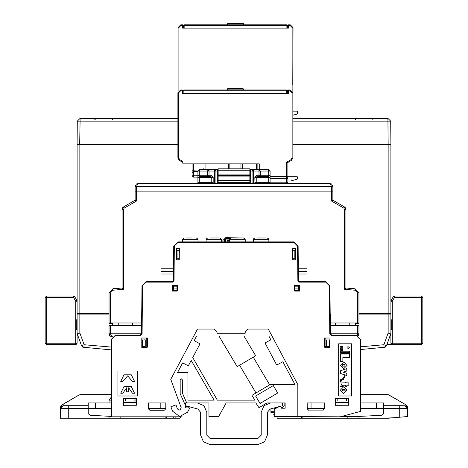 <?xml version="1.0" encoding="UTF-8"?>
<svg xmlns="http://www.w3.org/2000/svg" width="468" height="468" viewBox="0 0 468 468"><rect width="100%" height="100%" fill="white"/><g stroke="black" fill="none" stroke-linecap="round" stroke-linejoin="round"><path stroke-width="0.7" d="M422.844 302.784L422.844 297.414L421.452 296.028L421.452 297.414L422.844 297.414L421.452 296.028L394.483 296.028L393.284 296.718L394.483 296.028L394.483 297.414L393.284 296.718L391.09 300.514L392.295 301.211L390.903 301.211M422.844 324.4L422.844 314.865M422.844 297.414L422.844 343.237L421.452 343.237L421.452 297.414L394.483 297.414L392.295 301.211L392.295 343.237L421.452 343.237L421.452 344.623L392.295 344.623L391.312 344.22L390.903 343.237L392.295 344.623L392.295 343.237L390.903 343.237L390.903 314.075L358.968 314.075M270.937 408.845L270.937 412.665L274.23 412.665M274.23 415.379L273.71 414.607L274.23 415.379M73.517 297.414L73.517 296.028L74.716 296.718L73.517 297.414L46.548 297.414L46.548 296.028L73.517 296.028L74.716 296.718L76.91 300.514L75.705 301.211L73.517 297.414M109.032 314.075L77.097 314.075L77.097 301.211L75.705 301.211L75.705 343.237L77.097 343.237L77.097 333.029L79.87 333.029L77.261 333.976L81.608 345.887L82.818 347.174L111.261 349.888M45.156 314.028L45.156 297.414L46.548 297.414L46.548 343.237L75.705 343.237L75.705 344.623L77.097 343.237M45.156 324.4L45.156 343.237L46.548 343.237L46.548 344.623L45.156 343.237L45.156 297.414L46.548 296.028M257.143 238.001L265.666 238.001M191.915 238.001L185.954 238.001M186.334 238.001L187.329 238.001M238.791 238.001L237.516 238.001M218.462 238.001L210.933 238.001M215.52 238.001L215.186 238.001M77.097 144.202L79.87 144.202L77.097 144.202L79.87 144.202L77.097 144.202L77.296 121.13L80.075 118.375L80.075 121.13L177.904 121.13M292.874 121.13L390.704 121.13L390.903 144.202L388.13 144.202L390.903 144.202L388.13 144.202L390.903 144.202L390.704 121.13L387.925 118.375L292.874 118.375M79.11 144.202L79.87 144.202L79.11 144.202M390.704 121.13L387.925 118.375L388.13 144.202L388.89 144.202L292.874 144.202M77.097 262.016L77.097 263.414L77.097 262.016M77.097 147.438L77.097 303.703M177.904 144.676L77.097 144.676L77.097 313.519L109.032 313.519M358.968 313.519L390.903 313.519L390.903 144.676L292.874 144.676M288.423 89.967L288.405 90.798L288.423 89.967L290.096 89.967L290.096 90.798L292.044 92.746L292.044 157.962L291.067 159.641L291.488 160.366L292.874 157.962L292.044 157.962M182.356 89.967L182.368 90.798L182.356 89.967L180.677 89.967L177.904 92.746L177.904 157.962L179.291 160.366L179.706 159.641L178.735 157.962L177.904 157.962L179.291 160.366L182.9 162.449L182.9 161.489L182.9 163.835L259.272 163.835L259.272 169.668M291.067 159.641L286.486 162.291L287.873 162.454L287.873 178.279L287.873 176.337L286.486 176.337L286.486 182.169L287.873 182.169L286.486 183.555L287.873 182.169L287.873 178.279L270.1 178.279M287.873 176.337L296.858 176.342L297.595 177.167L297.56 178.7L297.051 179.256L290.341 181.057L287.873 181.057M256.61 182.719L257.049 183.275M197.9 173.002L193.454 173.002L193.454 171.616L192.067 173.002L192.067 170.779L192.067 175.781L193.454 175.781L193.454 173.002L192.067 173.002L193.454 171.616L193.454 170.779L192.067 170.779L192.067 163.835L182.9 163.835L182.9 161.489L179.706 159.641M203.176 168.281L203.176 169.668M347.859 416.83L347.859 418.216L388.545 418.216L407.57 416.549L407.552 408.19L406.756 406.534L405.101 405.738L399.239 405.721L399.239 408.5L407.57 408.5L406.756 406.534L404.791 405.721L407.57 408.5L406.756 406.534L404.791 405.721M61.823 404.919L79.028 394.986L61.039 405.592L60.43 407.324L60.43 418.216L120.141 418.216L120.141 416.83M60.43 408.5L61.244 406.534L63.209 405.721L60.43 408.5L61.244 406.534L63.209 405.721L60.43 408.5L88.2 408.5L88.2 402.942L95.413 402.942L95.413 408.5L111.261 408.5M360.617 349.549L385.182 347.174L386.392 345.887L390.739 333.976L388.13 333.029L390.903 333.029L390.739 333.976L390.903 333.029M387.586 394.612L360.91 394.612L388.3 394.705L406.353 405.031L407.447 406.505L407.57 408.5L407.57 407.324M88.2 405.721L63.209 405.721M79.028 394.986L80.315 394.612L110.969 394.612M390.903 335.182L390.3 335.182L390.593 334.368L386.966 344.331L391.072 344.296L386.966 344.331M76.261 321.019L76.261 325.909L76.261 319.837L77.097 319.837L77.097 325.909L76.261 325.909L76.261 321.019M141.517 325.465L109.032 325.465L109.032 333.795L110.331 336.141L111.799 336.574M357.581 325.465L357.581 333.795L358.968 333.795L358.289 335.615L358.968 333.924L358.968 325.465L330.361 325.465M301.486 416.83L301.486 418.216L302.872 418.216L302.872 416.83L302.872 418.216L347.859 418.216M173.739 416.83L173.739 418.216L175.126 418.216L175.126 416.83L175.126 418.216L179.847 418.216L181.239 416.83M120.141 418.216L165.128 418.216L165.128 416.83L165.128 418.216L166.514 418.216L166.514 416.83M292.874 92.781L293.003 27.565L290.23 24.786L288.551 24.786L288.54 28.121L182.502 28.121L182.491 24.792L182.502 25.623L182.485 24.786L180.812 24.786L178.033 27.565L178.033 91.903M292.874 111.156L296.987 111.162L297.724 111.987L297.391 113.964L292.874 115.233M360.617 362.677L360.617 388.504M308.424 409.939L307.336 408.938L308.365 410.079L323.335 410.032M324.382 408.933L323.294 409.939L324.546 408.546L324.546 402.942L311.056 402.942L311.056 408.5L307.172 408.5M324.488 337.99L324.488 347.063L325.038 347.613L330.075 347.613L330.075 337.99L324.488 337.99L325.558 339.06L330.075 339.031M141.798 339.031L146.788 339.078L146.788 346.46L147.391 347.063L147.391 337.99L141.798 337.99L141.798 347.613L146.841 347.613L146.238 347.016L141.804 347.016L141.804 347.613M351.187 416.549L340.172 416.83L360.617 411.349L360.617 339.353L360.062 339.353L356.452 335.743L331.724 335.743L329.782 333.819L329.361 285.732L325.751 282.151L298.97 282.151L297.859 281.052L298.414 281.046L298.104 246.016L297.549 246.022L293.939 242.442L177.934 242.442L174.324 246.022L174.02 281.052L172.908 281.596L172.908 282.151L174.02 281.052M335.609 402.942L335.901 402.392L348.016 402.392L348.315 402.942L335.609 402.942L335.609 405.148L336.077 405.779L335.521 405.23L335.521 398.397L348.403 398.397L348.403 405.23L347.847 405.779L336.159 405.697M360.617 411.349L360.617 339.353L356.452 335.187L331.724 335.187L330.338 333.813L329.917 285.726L325.751 281.596L298.97 281.596L298.97 282.151M110.969 416.356L110.969 416.83L181.865 416.83L182.034 416.362M165.818 402.942L165.818 408.546L164.607 410.032M149.696 409.939L148.608 408.938M123.564 402.942L123.862 402.392L135.972 402.392L136.276 402.942L123.564 402.942L123.564 405.224L124.032 405.779L123.482 405.3L123.482 398.397L136.352 398.397L136.352 405.23L135.802 405.779L124.108 405.703M356.189 322.967L356.189 323.517L358.968 323.517L358.968 292.962L355.165 288.814L345.916 288.001L344.53 289.277L355.042 290.195L355.165 288.814M109.032 322.967L110.419 322.967L110.419 292.962L109.032 292.962L109.032 323.517L111.811 323.517L111.811 322.967M110.419 292.962L112.958 290.195L123.47 289.277L122.084 288.001L112.835 288.814L109.032 292.962M355.042 290.195L357.581 292.962L357.581 322.967L358.968 322.967M331.473 201.018L332.865 200.216L332.865 191.886L331.473 191.886L332.865 191.886L332.865 186.334L331.578 183.988L330.086 183.555L331.473 186.334L331.473 201.018L343.834 208.155L344.53 206.95L332.865 200.216M136.527 201.018L136.527 191.886L135.135 191.886L331.473 191.886L136.527 191.886L136.527 186.334L137.914 183.555L136.422 183.988L135.135 186.334L135.135 200.216L123.47 206.95L124.166 208.155L136.527 201.018L135.135 200.216M227.056 241.892L227.056 240.488L228.448 241.874L229.689 241.874M217.339 180.502L217.339 183.555L217.339 180.502L217.339 183.555L218.17 182.719L218.17 180.502L217.339 180.502L217.339 174.669L218.17 175.5L218.17 176.892L217.339 176.892L217.339 174.388L217.339 176.892M250.661 174.669L249.83 175.5L249.83 176.892L250.661 176.892L250.661 174.114L218.17 174.114L218.17 168.837L249.83 168.837L249.83 175.5L218.17 175.5L218.17 174.114L217.339 174.114L217.339 174.669M211.782 169.668L214.56 169.668L209.009 169.668L209.009 171.06L214.56 171.06L214.56 169.668L217.339 169.668L218.17 168.837L217.339 169.668L217.339 174.114M250.661 183.555L250.661 180.502L218.17 180.502L218.17 176.892L249.83 176.892L249.83 182.719L250.661 183.555L250.661 169.668L253.44 169.668L250.661 169.668L249.83 168.837L250.661 169.668M190.956 89.967L227.729 89.967L227.776 88.581L227.22 89.107L227.173 89.967L226.366 89.967L227.196 89.967L227.22 89.107L243.559 89.107L243.606 89.967L244.413 89.967L243.582 89.967L243.559 89.107L243.003 88.581L243.05 89.967L286.767 89.967L286.767 90.798L287.598 90.798L287.598 93.302L182.368 93.302L182.368 90.798L180.677 90.798L180.677 89.967M260.939 89.967L279.823 89.967M240.388 89.967L239.552 89.967L240.388 89.967M243.05 89.967L227.729 89.967M332.865 193.272L332.865 191.886M268.714 183.555L268.714 182.719L270.1 182.719L270.1 171.06L268.714 171.06L268.714 175.225L270.1 175.225L268.714 176.611L268.714 177.442L270.1 177.442M209.009 176.611L207.616 175.225L209.009 176.611L210.951 176.611L211.782 177.442L210.951 177.442L210.951 175.225L209.009 175.225L209.009 171.06L199.286 171.06L199.286 169.668L209.009 169.668L208.143 169.972L207.652 170.75L207.616 175.225L199.286 175.225L199.286 171.06L197.9 171.06L197.9 175.225L199.286 175.225L199.286 176.611L197.9 175.225L199.286 176.611L209.009 176.611L208.026 176.208L207.616 175.225L209.009 175.225L209.009 176.611L199.286 176.611L199.286 177.442L197.9 177.442L197.9 175.225L197.9 183.555M257.049 182.719L257.049 183.555L256.218 182.719L257.049 182.719L257.049 177.442L256.218 177.442L257.049 176.611L257.049 177.442L268.714 177.442L268.714 182.719L257.049 182.719M213.174 182.719L213.174 177.442L211.782 177.442L211.782 182.719L210.951 183.555L210.951 182.719L213.174 182.719L213.01 183.555M243.963 336.018L255.639 355.715L237.159 366.672L218.989 336.018M184.14 28.121L184.14 25.623L183.31 25.623L184.14 24.786L184.14 25.623L287.726 25.623L287.726 28.121L288.54 28.121M243.688 23.926L243.734 24.786L243.688 23.926L243.132 23.4L243.132 23.926L243.688 23.926L243.734 24.786L243.688 23.926L243.132 23.4L227.904 23.4L243.132 23.4L227.904 23.4L227.349 23.926L227.302 24.786L227.349 23.926L227.904 23.926L227.904 23.4L227.349 23.926L227.302 24.786L227.349 23.926L227.904 23.4L227.349 23.926M253.293 241.892L253.293 239.669L268.843 239.669L268.626 238.844L267.181 238.001M182.485 241.892L182.485 239.692L198.034 239.692L197.946 239.148L196.344 238.001M229.689 241.892L229.689 239.692L245.244 239.692L245.039 238.891L243.547 238.001M206.09 241.892L206.09 239.669L221.639 239.669L219.972 238.001M178.735 157.962L178.735 92.746L177.904 92.746M270.1 182.169L286.486 182.169L286.486 183.555L287.873 182.169M287.873 162.449L291.488 160.366L292.874 157.962L292.874 92.746L292.044 92.746M199.286 177.167L193.454 177.167L192.067 175.781L193.454 177.167L192.067 175.781L193.454 177.167L193.454 175.781L198.017 175.781M81.52 345.676L84.129 344.729L83.889 347.496L81.52 345.676L83.889 347.496M384.111 347.496L383.871 344.729L386.48 345.676L384.111 347.496L386.48 345.676M68.761 405.721L68.761 418.216M110.969 400.169L109.032 400.169L109.032 402.942M178.864 90.64L178.864 27.565L180.812 25.623L180.812 24.786L182.485 24.786L180.812 24.786M178.864 27.565L178.033 27.565M292.172 72.359L292.172 27.565L293.003 27.565L290.23 24.786L290.23 25.623L292.172 27.565L292.172 85.053M298.104 246.016L293.939 241.892L293.939 242.442M293.939 241.892L177.934 241.892L177.934 242.442M172.908 282.151L146.127 282.151L142.512 285.732L142.096 333.819L140.148 335.743L115.426 335.743L111.817 339.353L111.261 339.353L111.261 416.83M115.426 335.743L115.426 335.187L111.261 339.353M177.934 241.892L173.774 246.016L174.324 246.022M140.148 335.743L140.148 335.187L136.796 335.187M142.096 333.819L141.541 333.813L140.148 335.187L141.517 333.795L141.745 310.383M357.359 335.293L357.581 333.795L329.782 333.819M329.917 285.726L329.361 285.732M142.512 285.732L141.962 285.726L141.541 333.813M146.127 282.151L146.127 281.596L141.962 285.726M325.751 281.596L325.751 282.151M356.452 335.187L356.452 335.743M331.724 335.187L331.724 335.743M123.47 289.277L123.47 209.354L122.084 209.354L122.084 288.001M112.958 290.195L112.835 288.814M357.581 292.962L358.968 292.962M345.916 288.001L345.916 209.354L344.53 209.354L344.53 289.277M230.145 238.54L225.67 238.54L225.67 239.932L224.277 239.932L224.277 241.892M218.17 183.555L218.17 182.719L249.83 182.719L249.83 183.555M250.661 170.223L217.339 170.223M182.368 93.302L183.181 93.302L183.181 90.798L184.012 90.798L184.012 89.967L286.767 89.967L287.598 90.798L286.767 89.967M268.714 169.668L268.714 171.06L258.991 171.06L258.991 169.668L253.44 169.668L253.44 171.06L258.991 171.06L258.991 175.225L260.383 175.225L260.383 171.06L258.991 169.668L268.714 169.668L270.1 171.06L268.714 169.668M268.714 175.225L268.714 176.611L258.991 176.611L258.991 175.225L257.049 175.225L257.049 176.611L258.991 176.611L260.383 175.225L268.714 175.225M199.286 183.555L199.286 177.442L210.951 177.442L210.951 182.719L197.9 182.719M250.661 171.06L253.44 171.06L253.44 183.555M214.56 183.555L214.56 171.06L217.339 171.06M254.826 182.719L256.218 182.719L256.218 177.442L254.826 177.442L254.99 183.555M182.502 28.121L183.31 28.121L183.31 25.623L184.14 24.786L183.31 25.623L184.14 24.786L286.896 24.786L286.896 28.121M419.047 296.028L398.865 296.028L419.047 296.028M48.953 296.028L69.135 296.028L48.953 296.028M109.05 334.105L109.576 335.445L111.103 336.48M109.489 335.322L110.676 336.328M349.649 347.584L347.882 348.607L347.882 346.566L349.649 347.584M134.55 393.225L131.315 386.638L123.973 386.638L120.738 393.225L122.832 393.225L126.6 387.785L126.6 391.839L128.682 391.839L128.682 387.785L132.456 393.225L134.55 393.225M134.55 381.42L131.315 374.833L123.973 374.833L120.738 381.42L122.832 381.42L127.641 375.868L132.456 381.42L134.55 381.42M253.293 239.669L253.504 238.855L254.961 238.001M206.09 239.669L206.294 238.867L207.751 238.001M109.114 334.462L109.032 333.801L110.419 333.795L110.419 325.465M358.944 334.146L358.886 334.462L358.944 334.146M343.664 393.541L346.999 390.131L343.664 386.714L340.335 390.131L343.664 393.541M343.664 361.957L346.999 365.373L343.664 368.784L340.335 365.373L343.664 361.957M185.398 405.376L180.186 393.658L180.186 379.881L181.297 378.77L182.409 379.881L182.409 393.184L186.75 402.942L185.398 402.942L197.344 402.942L204.019 405.709L206.786 412.384L206.786 435.158L210.114 438.493L257.886 438.493L261.214 435.158L261.214 412.384L263.981 405.709L270.656 402.942L282.602 402.942L282.602 405.721L270.165 409.055L267.327 412.349L267.327 435.158L264.56 441.833L257.886 444.6L210.114 444.6L203.44 441.833L200.673 435.158L200.673 412.349L197.835 409.055L185.398 405.721L185.398 402.942M217.064 333.239L245.25 333.239L217.064 333.239L217.064 331.853L214.285 329.074L197.484 329.074L170.761 379.337L181.157 407.698L179.999 410.19L177.507 409.038L175.991 404.902L170.902 406.762L172.505 411.126L179.677 416.532L187.551 412.209L189.85 407.944L185.398 407.944L185.398 405.721M229.689 239.692L230.157 238.528L231.385 238.001M372.943 119.065L372.756 119.691L372.914 119.118L374.143 118.375M95.244 119.691L93.857 118.375M112.267 119.691L112.542 118.93L113.654 118.375M192.623 170.779L192.067 171.335M390.903 313.519L390.903 314.075M422.844 343.237L421.452 344.623L422.844 343.237M360.886 383.93L360.617 385.585M360.822 383.918L360.886 385.316M360.617 366.163L360.617 368.094M360.886 366.432L360.886 367.819M360.828 383.865L360.828 367.877M360.828 367.819L360.617 368.035M274.546 407.88L274.546 409.038M307.254 408.968L307.172 402.942L311.056 402.942M376.465 402.942L383.678 402.942L383.678 408.5L376.465 408.5L376.465 402.942L360.617 402.942L360.617 388.305M399.239 417.28L399.239 408.5L383.678 408.5L383.678 413.776L381.356 415.286L357.183 416.549L341.201 416.549M311.056 408.5L324.546 408.5M360.617 408.5L376.465 408.5M243.179 24.786L243.132 23.926L227.904 23.926L227.857 24.786M243.559 89.107L243.003 88.581L227.776 88.581L227.22 89.107M77.097 313.519L77.097 335.088M75.705 344.623L46.548 344.623L45.156 343.237M165.818 408.5L160.822 408.5L160.822 402.942L148.444 402.942L148.444 408.546M111.261 388.504L111.261 402.942L95.413 402.942M148.444 408.5L160.822 408.5M95.413 408.5L88.2 408.5L88.2 413.776L90.523 415.286L111.261 416.374M111.261 385.48L111.261 383.76M111.156 367.877L111.156 383.865M111.261 367.988L111.261 366.263M111.091 367.819L111.091 366.432M111.091 385.316L111.162 383.918M141.64 315.473L141.71 314.01M141.705 314.982L141.64 314.086M261.448 238.001L262.396 238.001M263.999 238.001L262.724 238.001M190.306 238.001L190.64 238.001M239.119 238.001L236.141 238.001M234.538 238.001L235.814 238.001M234.649 238.001L233.163 238.001M214.239 238.001L209.939 238.001M213.911 238.001L212.753 238.001M177.904 118.375L80.075 118.375L77.296 121.13L80.075 118.375L77.296 121.13L80.075 121.13L79.665 144.202L177.904 144.202M138.189 118.375L126.84 118.375M384.088 144.676L384.088 144.202M386.182 144.202L386.182 144.676M83.912 144.202L83.912 144.676M81.818 144.676L81.818 144.202M344.407 144.676L344.401 144.202L344.407 144.676M123.599 144.202L123.593 144.676L123.599 144.202M290.096 90.798L288.405 90.798L288.405 93.302M286.486 176.892L287.873 178.279L286.486 176.892L270.1 176.892M257.886 163.835L257.886 169.668M292.874 92.746L290.096 89.967L292.874 92.746M255.663 163.835L256.493 163.835L256.218 169.668M256.493 176.822L256.493 177.442M215.116 163.835L205.949 163.835L205.949 169.668M193.454 163.835L193.454 170.779L197.9 171.06L199.286 169.668M197.9 171.616L193.454 171.616L192.067 173.002M383.883 418.216L393.682 417.766M255.815 402.942L258.956 407.663L266.918 402.942L272.317 402.942M259.705 402.942L260.928 402.942L260.027 403.48L259.705 402.942L260.928 402.942L259.705 402.942M186.75 402.942L208.968 402.942L208.968 416.549L218.685 416.549L226.184 402.942L249.824 402.942M77.261 333.976L77.097 333.029M390.903 319.802L391.739 319.802L391.739 329.554L390.903 329.554M388.972 394.986L406.177 404.919M399.239 405.721L383.678 405.721M391.377 344.278L391.072 344.296M77.7 335.182L77.097 335.182M76.927 344.296L76.623 344.278M391.739 322.815L390.903 322.815M77.097 329.554L76.261 329.554L76.261 325.909M77.097 328.431L76.261 328.431M84.181 314.075L84.176 313.519M383.824 313.519L383.818 314.075M82.795 314.075L82.783 313.519L82.795 314.075M385.217 313.519L385.205 314.075L385.217 313.519M110.969 397.519L109.032 400.169L110.969 397.519M109.032 416.257L109.032 418.216M329.946 341.067L329.39 341.113L329.946 341.067M283.216 406.838L281.578 407.125L283.216 406.838M277.044 416.549L277.044 418.216L277.044 416.549L277.044 418.216L301.486 418.216M110.331 336.141L112.326 336.574L111.811 336.574L110.419 333.795L141.517 333.795M173.739 418.216L166.514 418.216M112.642 322.967L112.642 325.465M355.358 325.465L355.358 322.967M142.488 341.453L141.933 341.406L142.488 341.453M358.968 418.216L358.968 416.456M188.177 407.944L188.177 407.02L185.398 406.277M290.23 24.786L288.563 24.786M144.852 346.846L144.852 346.495L144.852 347.016L141.933 346.846L141.933 339.031M144.852 339.973L144.852 339.072L144.852 339.973M298.332 290.47L298.455 286.164L298.52 288.247L299.257 288.247L299.257 290.47M294.624 290.219L294.624 291.014M298.332 288.943L294.922 288.943M298.455 286.164L294.922 286.164M172.622 290.47L172.622 288.247L173.511 288.247M298.52 288.247L298.976 288.247L298.976 287.428M135.27 398.449L134.023 398.502M125.412 398.502L124.535 398.502M347.344 398.502L346.466 398.502M337.855 398.502L336.609 398.449M327.027 339.072L327.027 339.973M327.027 346.495L327.027 346.846L329.946 347.016M110.969 362.677L111.261 388.305M360.91 362.677L360.617 362.87M329.946 339.031L329.946 346.846M330.075 347.613L330.075 347.016L325.64 347.016L325.09 346.46L325.09 339.078L325.751 339.072M294.922 286.03L294.951 285.538M176.927 285.538L176.957 286.03M172.897 288.247L172.897 286.03L172.353 286.03M146.127 339.072L147.391 337.99M330.133 310.383L330.361 333.795L331.748 335.182L335.082 335.182M179.01 250.327L177.068 250.24L177.068 258.775L179.01 258.687L179.01 250.327M294.811 250.24L292.869 250.327L292.869 258.687L294.811 258.775L294.811 250.24M337.861 398.449L337.75 401L346.577 401L346.466 398.449M324.488 347.063L325.09 346.478L326.611 346.478L326.611 339.99L325.09 339.99M326.611 346.478L329.39 346.601L329.39 339.867L326.611 339.99M176.957 286.164L173.423 286.164L173.54 288.943L176.957 288.943M173.54 288.943L173.54 290.47M145.267 339.99L142.488 339.867L142.488 346.601L145.267 346.478L145.267 339.99M125.412 398.449L125.301 401L134.129 401L134.018 398.449M150.088 410.103L164.174 410.103M135.726 405.703L136.352 405.23M136.276 402.942L136.276 405.148M347.765 405.697L348.403 405.23M348.315 402.942L348.315 405.148M307.172 408.546L307.336 408.938M284.813 405.721L284.813 402.942L284.813 405.721L281.578 407.985M298.52 287.428L299.526 287.428L299.526 290.47L295.472 290.47L294.875 291.073L299.526 291.073L299.526 285.538L294.319 285.538L294.319 290.523L294.922 289.92L294.922 285.538L295.366 285.538L295.366 286.164M348.403 398.397L348.016 398.777L346.478 398.777M348.016 402.392L348.016 398.777M337.843 398.777L335.901 398.777L335.901 402.392M335.901 398.777L335.521 398.397M347.847 405.779L336.077 405.779M335.579 398.449L347.274 398.449L347.765 398.777M307.096 408.582L307.096 402.942L324.628 402.942L324.464 408.968M308.816 410.103L322.908 410.103M148.368 408.582L148.368 402.942L165.9 402.942L165.9 408.582L164.625 410.079M150.029 410.243L164.233 410.243M123.862 402.392L123.862 398.777L124.605 398.449L136.352 398.397M136.299 398.449L135.972 398.777L135.972 402.392M135.972 398.777L134.035 398.777M125.401 398.777L124.114 398.777M135.802 405.779L124.032 405.779M123.862 398.777L123.482 398.397M176.225 285.538L175.822 285.538M176.091 285.538L176.957 285.538L176.957 289.92L176.401 290.47L172.353 290.47L172.353 287.428M177.553 285.538L172.353 285.538L172.353 291.073L177.003 291.073L177.553 290.523L177.553 285.538M173.774 246.016L173.464 281.046M277.869 416.549L340.172 416.83M137.364 371.013L137.364 396.004L117.924 396.004L117.924 371.013L137.364 371.013M351.731 396.004L338.68 396.004L338.68 343.799L351.731 343.799L351.731 396.004M140.148 335.187L115.426 335.187M277.869 402.942L283.146 402.942M146.127 281.596L172.908 281.596M292.915 258.693L292.927 259.658L295.788 259.962L292.629 259.962L292.529 248.531L295.788 248.531L292.833 248.83L292.869 253.223M295.483 248.83L295.483 259.658M298.964 281.596L298.414 281.046L298.964 281.596M149.637 410.079L148.526 408.968M295.788 259.962L295.788 248.531M179.01 253.223L179.045 248.83L176.091 248.531L179.349 248.531L179.25 259.962L176.091 259.962L178.951 259.658L178.963 258.693M176.091 248.531L176.091 259.962M323.353 410.079L322.967 410.243M308.757 410.243L308.365 410.079M294.875 291.073L294.319 290.523M147.391 347.063L146.841 347.613M176.389 248.83L176.389 259.658M351.731 343.799L338.68 343.799L338.68 396.004M340.657 386.422L342.231 382.9L345.431 382.9L342.231 382.9L340.657 386.422L342.406 386.422L342.828 385.246L345.431 385.246L345.431 386.422L346.835 386.422L346.835 385.246L348.824 385.246L348.824 382.9L346.835 382.9L346.835 382.046L345.431 382.046L345.431 382.9M342.88 347.238L340.669 347.238L340.669 346.484L342.88 346.484L342.88 347.238M342.348 390.821L342.348 389.44L344.916 389.376L344.916 390.885L342.348 390.821L344.916 390.885M342.88 361.647L342.88 357.54L349.52 357.54L349.52 354.065L340.669 354.065L340.669 361.647L342.88 361.647M344.916 366.128L342.166 365.9L342.348 364.683L344.916 364.619L344.916 366.128L342.348 366.064M292.629 259.962L292.529 248.531M179.349 248.531L179.25 259.962M346.811 375.517L346.811 373.341L343.26 372.183L346.811 370.984L346.811 368.585L340.587 370.697L340.587 373.499L346.811 375.517M340.669 351.79L349.52 351.79L349.52 351.035L340.669 351.035L340.669 351.79M342.88 348.759L342.88 347.999L340.669 347.999L340.669 348.759L342.88 348.759M342.88 350.275L342.88 349.514L340.669 349.514L340.669 350.275L342.88 350.275M340.669 353.305L349.52 353.305L349.52 352.55L340.669 352.55L340.669 353.305M340.622 382.128L344.67 375.558L344.67 377.729L340.622 379.653L340.622 382.128M343.167 378.893L343.436 379.39L343.167 378.893M342.166 389.598L342.166 390.657M345.068 390.774L345.068 389.481M344.916 364.619L342.348 364.683M342.166 364.841L342.166 365.9M355.358 323.517L356.189 323.517L355.358 323.517M350.544 288.411L347.736 288.165M350.561 288.253L353.036 288.627M354.908 288.791L353.047 288.469M112.642 323.517L111.811 323.517L112.642 323.517M120.212 288.165L113.291 288.774M113.279 288.616L120.223 288.007L113.279 288.616M344.53 206.95L345.56 207.991L344.53 206.95L345.916 209.354L345.162 207.453M122.084 209.354L123.47 206.95L122.441 207.991L123.47 206.95L122.084 209.354L122.791 207.499M329.946 344.623L329.39 344.623M172.897 286.305L173.429 286.305M173.739 285.538L173.739 286.164M160.963 281.596L160.963 268.813L173.575 268.813M298.303 268.813L307.037 268.813L307.037 281.596M357.581 322.967L330.361 322.967M222.891 241.892L222.891 240.488L225.67 237.709L243.576 238.001M141.517 322.967L110.419 322.967M173.534 288.809L172.622 288.809M132.637 325.465L132.637 322.967M118.749 322.967L118.749 325.465M349.251 325.465L349.251 322.967M335.363 322.967L335.363 325.465M225.67 238.54L224.277 239.932L225.67 238.54M228.448 163.835L228.448 168.837M242.33 168.837L242.33 163.835M183.181 90.798L184.012 89.967L183.181 90.798M330.344 331.578L330.332 332.97M330.162 313.905L330.279 315.479M330.344 314.086L330.18 315.637M330.285 327.618L330.285 315.531M210.951 183.555L211.782 182.719L211.782 183.555M331.578 183.988L330.086 183.555L137.914 183.555L136.422 183.988M217.339 169.668L214.56 169.668L215.947 171.06L214.56 169.668M199.286 176.611L197.9 175.225M215.947 183.555L215.947 171.06M253.44 169.668L252.053 171.06L252.053 183.555M209.009 169.668L207.616 171.06L209.009 169.668M281.578 408.219L285.111 408.219L285.111 402.942L266.918 402.942L285.111 402.942L285.111 408.219L281.578 408.219L281.578 406.973L278.542 406.973L274.23 409.202L274.23 416.549L297.835 416.549L297.835 384.614L268.299 329.074L248.028 329.074L245.25 331.853L245.25 333.239M226.184 402.942L256.154 402.942M214.139 400.169L187.96 400.169L187.96 372.393L177.594 372.393L182.66 362.875L188.3 365.871L191.196 360.424L214.139 400.169M270.059 384.614L251.971 395.343L254.832 400.169L217.345 400.169L192.734 357.534L200.035 343.805L194.15 340.675L196.624 336.018L268.848 336.018L270.867 339.815L264.982 342.945L276.717 365.017L282.847 361.758L295.004 384.614L270.059 384.614M260.027 403.48L255.633 396.074L273.312 385.591L277.7 392.997L260.027 403.48M185.398 407.944L189.85 407.944M256.008 392.95L239.575 365.239M253.223 357.148L269.656 384.854M286.896 24.786L287.726 25.623L286.896 24.786M394.483 296.028L393.284 296.718M274.23 411.273L270.937 411.273M74.716 296.718L73.517 296.028M388.13 144.676L388.13 313.519M79.87 313.519L79.87 144.676M178.735 92.746L180.677 90.798M286.486 162.291L286.486 176.337L270.1 176.337M388.13 314.075L388.13 333.029L383.871 344.729L360.617 346.759M111.261 347.098L84.129 344.729L79.87 333.029L79.87 314.075M390.903 326.857L391.739 326.857M288.54 25.623L290.23 25.623M180.812 25.623L182.502 25.623M360.062 411.495L360.062 339.353M176.957 289.92L177.553 290.523M177.003 291.073L176.401 290.47M111.817 339.353L111.817 416.83M297.859 281.052L297.549 246.022M325.64 347.016L325.038 347.613M343.834 208.155L344.53 209.354M298.35 273.991L307.037 273.991M160.963 273.991L173.529 273.991M173.552 271.381L160.963 271.381M307.037 271.381L298.327 271.381M123.47 209.354L124.166 208.155M225.67 241.892L225.67 239.932L229.689 239.932M229.689 240.488L227.056 240.488M218.17 182.719L217.339 183.555M229.835 168.837L229.835 163.835M240.944 163.835L240.944 168.837M184.012 93.302L184.012 90.798L286.767 90.798L286.767 93.302M332.865 186.334L135.135 186.334M257.049 183.555L256.218 182.719M257.049 175.225L254.826 177.442M213.174 177.442L210.951 175.225M258.991 176.611L260.383 175.225M260.383 171.06L258.991 169.668M268.843 241.892L268.843 239.669M182.485 239.692L184.181 238.001M198.034 241.892L198.034 239.692M245.244 241.892L245.244 239.692M221.639 241.892L221.639 239.669M355.733 119.691L354.346 118.375"/></g></svg>
